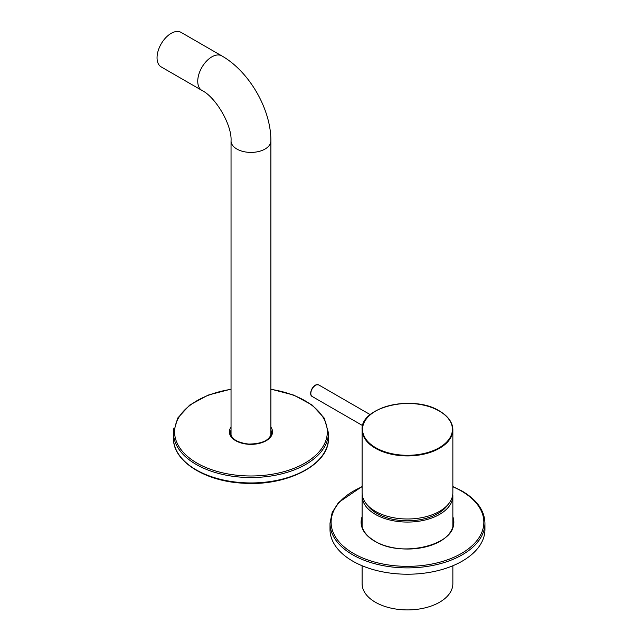 <?xml version="1.0" encoding="UTF-8"?>
<svg xmlns="http://www.w3.org/2000/svg" width="642" height="642" viewBox="0 0 642 642"><rect width="100%" height="100%" fill="white"/><g stroke="black" fill="none" stroke-linecap="round" stroke-linejoin="round"><path stroke-width="0.96" d="M362.104 565.746L362.104 583.714A45.381 26.202 0 0 0 386.267 606.875A45.381 26.202 0 0 0 452.859 583.714L452.859 565.746M362.176 494.34A45.381 26.202 0 0 0 362.104 495.873A45.381 26.202 0 0 0 386.267 519.033A45.381 26.202 0 0 0 452.859 495.873A45.381 26.202 0 0 0 452.779 494.34M447.667 504.973A43.166 24.918 180 0 1 387.303 517.901A43.166 24.918 180 0 1 367.296 504.973M439.569 411.201A45.381 26.202 180 0 1 452.859 429.723C452.65 422.412 448.196 416.168 439.473 411C413.48 394.332 360.114 407.012 362.104 429.723L362.104 492.799A45.381 26.202 0 0 0 375.393 511.329A45.381 26.202 0 0 0 424.843 517.003A45.381 26.202 0 0 0 452.859 492.799L452.859 429.723A45.381 26.202 180 0 1 424.843 453.926A45.381 26.202 180 0 1 375.393 448.252A45.381 26.202 180 0 1 362.104 429.723A45.381 26.202 180 0 1 375.546 411.113M230.679 434.353A20.921 12.078 180 0 1 231.04 433.639M270.884 433.639A20.921 12.078 180 0 1 271.237 434.353M230.486 433.061A20.472 11.821 180 0 1 230.598 432.09A20.472 11.821 180 0 1 231.04 430.613M270.884 430.613A20.472 11.821 180 0 1 271.43 433.061M361.558 523.166A45.927 26.515 180 0 1 362.104 519.603M361.598 523.808A46.376 26.771 180 0 1 362.104 522.163M362.104 523.944A45.927 26.515 0 0 0 361.791 525.325M352.699 561.116A77.473 44.731 0 0 0 437.13 570.818A77.473 44.731 0 0 0 484.951 529.489L484.951 523.166A77.473 44.731 180 0 1 437.13 564.487A77.473 44.731 180 0 1 352.699 554.792A77.473 44.731 180 0 1 330.004 523.166L330.004 529.489A77.473 44.731 0 0 0 352.699 561.116M362.104 525.389A45.927 26.515 0 0 0 361.936 526.039M453.019 526.039A45.927 26.515 0 0 0 452.859 525.389M453.164 525.325A45.927 26.515 0 0 0 452.859 523.944M452.859 519.603A45.927 26.515 180 0 1 453.404 523.166M452.859 522.163A46.376 26.771 180 0 1 453.364 523.808M201.869 90.386L161.174 66.896A19.918 11.5 -60 0 1 157.049 57.772A19.918 11.5 -60 0 1 165.74 37.726A19.918 11.5 -60 0 1 181.092 32.389L221.787 55.886A19.918 11.5 -60 0 0 211.828 56.873A19.918 11.5 -60 0 0 197.744 81.269A19.918 11.5 -60 0 0 201.869 90.386C215.905 97.231 232.123 125.334 231.04 140.911A19.918 11.5 0 0 0 236.874 149.04A19.918 11.5 0 0 0 265.05 149.04A19.918 11.5 0 0 0 270.884 140.911C271.125 109.349 249.248 71.455 221.787 55.886M439.256 411.016A44.932 25.945 0 0 0 375.706 411.016A44.932 25.945 0 0 0 375.706 447.707A44.932 25.945 0 0 0 439.256 447.707A44.932 25.945 0 0 0 439.256 411.016M328.431 438.221C329.595 464.551 286.637 486.588 242.796 483.169C204.678 481.275 172.762 461.004 173.484 438.221A77.473 44.731 0 0 0 242.74 482.696A77.473 44.731 0 0 0 327.998 442.964A77.473 44.731 0 0 0 328.431 438.221L328.431 432.796A77.473 44.731 180 0 1 327.998 437.539A77.473 44.731 180 0 1 242.74 477.279A77.473 44.731 180 0 1 173.484 432.796A77.473 44.731 180 0 1 173.926 428.053M231.04 389.333A76.366 44.089 0 0 0 174.833 435.364A76.366 44.089 0 0 0 242.861 475.738A76.366 44.089 0 0 0 326.024 440.011A76.366 44.089 0 0 0 270.884 389.333M270.884 427.107A21.579 12.463 180 0 1 248.671 444.288A21.579 12.463 180 0 1 231.04 427.107M231.04 430.068A20.472 11.821 0 0 0 230.598 431.544A20.472 11.821 0 0 0 230.486 432.796C231.192 438.903 237.275 442.667 248.735 444.087C262.562 443.831 270.13 440.067 271.438 432.796A20.472 11.821 0 0 0 270.884 430.068M271.317 434.056A20.472 11.821 0 0 0 271.438 432.796M312.205 396.483C308.473 394.83 312.124 385.409 316.675 384.71L318.841 384.983A6.637 3.836 120 0 0 316.907 384.751A6.637 3.836 120 0 0 311.506 390.256A6.637 3.836 120 0 0 312.205 396.483L362.658 425.614M310.832 393.209A6.091 3.515 -60 0 1 315.326 385.433M362.104 486.797A76.366 44.089 0 0 0 353.477 553.436A76.366 44.089 0 0 0 461.478 553.436A76.366 44.089 0 0 0 461.478 491.082A76.366 44.089 0 0 0 452.859 486.797M452.859 516.746A46.376 26.771 180 0 1 429.57 545.804A46.376 26.771 180 0 1 374.687 541.19A46.376 26.771 180 0 1 362.104 516.746M440.115 541.286A45.927 26.515 0 0 0 453.413 522.62A45.927 26.515 0 0 0 452.859 518.519M362.104 518.519A45.927 26.515 0 0 0 361.55 522.62A45.927 26.515 0 0 0 374.687 541.19M452.859 526.689L452.859 495.873M362.104 526.689L362.104 495.873M173.484 438.221L173.484 432.796L177.665 418.111L189.647 405.118L208.08 395.127L231.04 389.116M328.431 432.796L324.25 418.111L312.269 405.118L293.835 395.127L270.884 389.116M318.841 384.983L370.217 414.644M484.951 523.166C484.582 510.559 476.942 499.845 462.031 491.034L452.859 486.5M453.413 522.62C455.708 544.962 401.25 558.187 374.912 541.174C366.157 535.942 361.703 529.762 361.55 522.62M362.104 486.5L338.559 502.469L332.187 512.485L330.004 523.166M270.884 435.38L270.884 140.911M231.04 435.38L231.04 140.911"/></g></svg>
